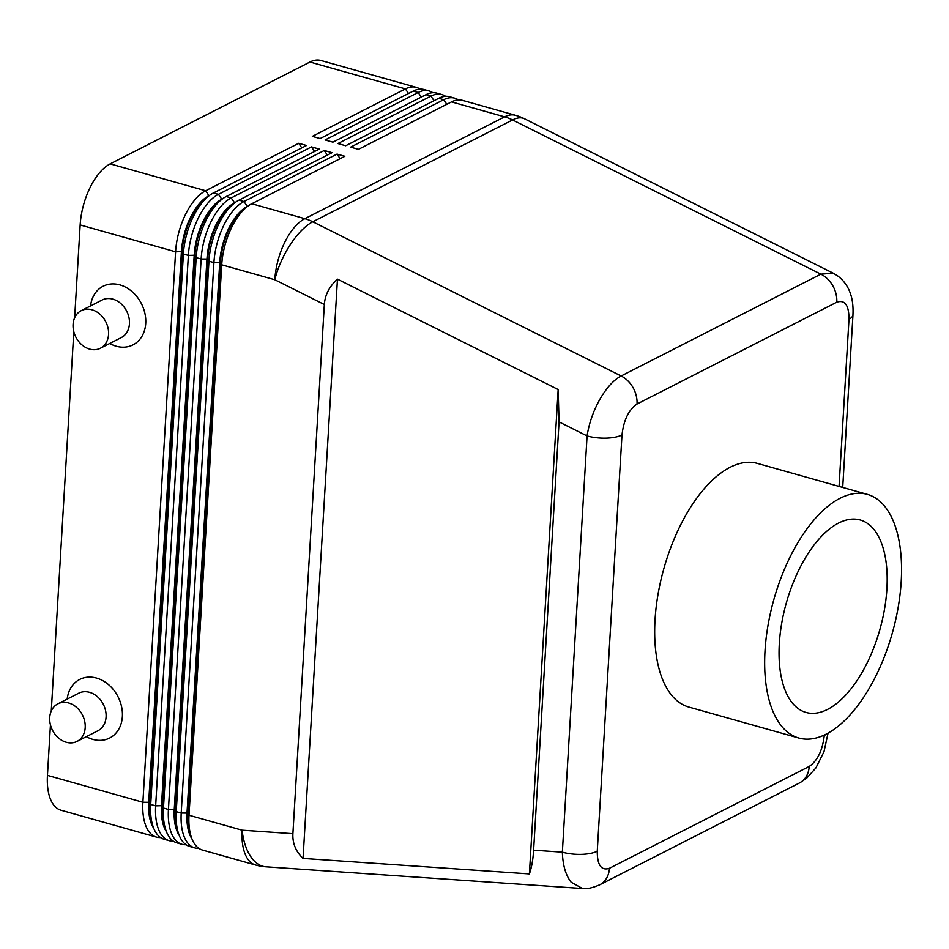 <?xml version="1.0" encoding="UTF-8"?>
<svg xmlns="http://www.w3.org/2000/svg" width="949" height="949" viewBox="0 0 949 949"><rect width="100%" height="100%" fill="white"/><g stroke="black" fill="none" stroke-linecap="round" stroke-linejoin="round"><path stroke-width="1.42" d="M445.579 96.324A50.617 24.615 105.7 0 0 441.866 94.556A50.617 24.615 105.7 0 0 430.941 96.098L337.88 143.548L345.685 145.743L438.746 98.305A50.617 24.615 -74.3 0 1 449.672 96.751L454.642 98.15A50.617 24.615 105.7 0 0 443.717 99.704L350.644 147.142L358.449 149.349L451.522 101.899A50.617 24.615 -74.3 0 1 462.448 100.357L515.532 115.303A50.617 24.615 105.7 0 0 504.607 116.846A50.617 40.344 63 0 1 512.567 119.942A50.617 20.771 -63.4 0 1 524.453 118.755A50.617 50.617 0 0 0 515.532 115.303M420.039 89.123A50.617 24.615 105.7 0 0 416.326 87.367L320.881 60.487A50.617 24.615 105.7 0 0 309.955 62.029L405.401 88.909L312.328 136.359L320.133 138.554L413.206 91.104A50.617 24.615 -74.3 0 1 424.132 89.562L429.09 90.962A50.617 24.615 105.7 0 0 418.177 92.504L325.104 139.954L332.909 142.148L425.982 94.698A50.617 24.615 -74.3 0 1 436.896 93.156L441.866 94.556M416.326 87.367A50.617 24.615 105.7 0 0 405.401 88.909L408.497 93.512M432.803 92.729A50.617 24.615 105.7 0 0 429.09 90.962M458.355 99.918A50.617 24.615 105.7 0 0 454.642 98.15M292.897 833.673L324.333 304.522C324.997 294.902 329.374 286.444 337.453 279.16L558.166 389.541L559.056 421.914L533.611 850.185C533.018 859.794 531.606 867.706 529.388 873.922L303.039 858.406C295.803 851.538 292.422 843.293 292.897 833.673L242.102 830.185A50.617 24.615 105.7 0 0 255.613 865.025L202.528 850.079A50.617 24.615 -74.3 0 1 191.662 838.121A50.617 24.615 -74.3 0 1 189.017 815.238L221.722 264.807A50.617 24.615 -74.3 0 1 247.167 206.716A50.617 24.615 -74.3 0 1 251.758 203.738L344.831 156.288L337.025 154.094L243.952 201.532A50.617 24.615 105.7 0 0 213.916 262.6L181.212 813.044A50.617 24.615 105.7 0 0 194.723 847.884L189.764 846.484A50.617 24.615 -74.3 0 1 178.887 834.527A50.617 24.615 -74.3 0 1 176.241 811.644L208.946 261.2A50.617 24.615 -74.3 0 1 234.391 203.122A50.617 24.615 -74.3 0 1 238.994 200.132L332.055 152.694L324.25 150.488L231.188 197.938A50.617 24.615 105.7 0 0 201.141 259.006L168.436 809.45A50.617 24.615 105.7 0 0 181.959 844.29L176.988 842.89A50.617 24.615 -74.3 0 1 166.122 830.921A50.617 24.615 -74.3 0 1 163.465 808.05L196.17 257.606A50.617 24.615 -74.3 0 1 221.627 199.527A50.617 24.615 -74.3 0 1 226.218 196.538L319.291 149.088L311.486 146.893L218.412 194.343A50.617 24.615 105.7 0 0 188.365 255.411L155.66 805.843A50.617 24.615 105.7 0 0 169.183 840.684L164.213 839.284A50.617 24.615 -74.3 0 1 153.347 827.326A50.617 24.615 -74.3 0 1 150.701 804.444L183.394 254.012A50.617 24.615 -74.3 0 1 208.851 195.921A50.617 24.615 -74.3 0 1 213.442 192.944L306.515 145.494L298.71 143.299L205.636 190.749L110.191 163.869A50.617 24.615 105.7 0 0 80.155 224.937L175.589 251.805L142.896 802.249A50.617 24.615 105.7 0 0 156.407 837.089A50.617 24.615 105.7 0 0 160.5 837.528M209.634 195.328L208.946 195.672L205.636 190.749A50.617 24.615 105.7 0 0 175.589 251.805L181.413 251.651L148.708 802.095A46.406 22.562 105.7 0 0 153.679 828.18M153.347 827.326L151.852 823.269A46.406 22.562 -74.3 0 1 149.42 802.296L142.896 802.249L47.45 775.369A50.617 24.615 105.7 0 0 60.961 810.209L156.407 837.089M209.112 195.719L208.946 195.672A46.406 22.562 105.7 0 0 181.413 251.651L182.125 251.853A46.406 22.562 -74.3 0 1 205.447 198.614L208.851 195.921M194.723 847.884A50.617 24.615 105.7 0 0 198.815 848.311M169.183 840.684A50.617 24.615 105.7 0 0 173.276 841.122M222.41 198.922L221.722 199.266A46.406 22.562 105.7 0 0 194.189 255.245L161.484 805.689A46.406 22.562 105.7 0 0 166.443 831.775M181.959 844.29A50.617 24.615 105.7 0 0 186.04 844.717M166.122 830.921L164.616 826.864A46.406 22.562 -74.3 0 1 162.196 805.891L194.889 255.447A46.406 22.562 -74.3 0 1 218.223 202.208L221.627 199.527M235.174 202.517L234.498 202.872A46.406 22.562 105.7 0 0 206.953 258.852L174.26 809.283A46.406 22.562 105.7 0 0 179.219 835.381M178.887 834.527L177.392 830.458A46.406 22.562 -74.3 0 1 174.96 809.485L207.665 259.041A46.406 22.562 -74.3 0 1 230.998 205.803L234.391 203.122M247.95 206.123L247.274 206.467A46.406 22.562 105.7 0 0 219.729 262.446L187.024 812.89A46.406 22.562 105.7 0 0 191.995 838.975M191.662 838.121L190.168 834.052A46.406 22.562 -74.3 0 1 187.736 813.079L220.441 262.648A46.406 22.562 -74.3 0 1 243.774 209.397L247.167 206.716M852.949 314.736C853.353 306.42 852.487 299.326 850.351 293.443C847.931 286.29 843.649 280.394 837.481 275.756L833.269 273.205L820.885 274.154A25.445 20.273 63 0 1 832.807 285.779A25.445 20.273 63 0 1 836.793 302.185C844.918 299.528 848.987 305.222 848.987 319.267A25.481 9.122 3.4 0 0 852.961 314.771A25.481 9.122 3.4 0 0 852.961 314.736A25.481 9.122 3.4 0 0 852.961 314.534M826.638 733.885A25.481 9.122 -176.6 0 1 824.266 735.487C822.534 750.41 817.516 760.73 809.212 766.448A25.445 20.273 63 0 1 803.447 780.102A25.445 20.273 63 0 1 799.449 782.972M559.056 421.914L587.075 435.935A25.315 9.063 3.4 0 0 606.114 438.141A25.481 9.122 3.4 0 0 621.986 434.986C623.718 420.063 628.724 409.743 637.028 404.025A25.445 20.273 -117 0 0 633.042 387.619A25.445 20.273 -117 0 0 621.12 375.982C613.623 380.003 606.541 387.773 599.875 399.292C593.327 411.024 589.068 423.242 587.075 435.935L562.354 852.155C562.804 865.346 565.746 875.381 571.179 882.25L582.508 888.513M809.212 766.448L609.448 868.276C601.334 870.933 597.265 865.251 597.253 851.206A25.481 9.122 -176.6 0 1 581.393 854.361A25.315 9.063 -176.6 0 1 562.354 852.155L533.611 850.185M826.105 734.158A126.561 61.555 -74.3 0 1 798.809 738.025A126.561 61.555 -74.3 0 1 765.013 650.931A126.561 61.555 -74.3 0 1 840.126 498.261A126.561 61.555 -74.3 0 1 867.422 494.393A126.561 61.555 -74.3 0 1 898.229 606.992A126.561 61.555 -74.3 0 1 826.105 734.158M867.422 494.393L757.432 463.42A126.561 61.555 105.7 0 0 730.137 467.288A126.561 61.555 105.7 0 0 658.001 594.454A126.561 61.555 105.7 0 0 688.82 707.052L798.809 738.025M827.575 709.389A99.977 48.624 105.7 0 0 884.634 608.451A99.977 48.624 105.7 0 0 859.758 519.85A99.977 48.624 105.7 0 0 838.643 523.029A99.977 48.624 105.7 0 0 781.751 623.019A99.977 48.624 105.7 0 0 805.559 712.308A99.977 48.624 105.7 0 0 827.575 709.389M100.392 348.236L121.282 337.583A21.092 16.809 -117 0 0 128.922 317.405A21.092 16.809 -117 0 0 112.872 299.137A21.092 16.809 -117 0 0 102.124 300.003L81.234 310.655A21.092 16.809 -117 0 0 73.073 324.451A21.092 16.809 -117 0 0 89.645 349.102A21.092 16.809 -117 0 0 100.392 348.236A21.092 16.809 -117 0 0 108.032 328.057A21.092 16.809 -117 0 0 91.982 309.789A21.092 16.809 -117 0 0 81.234 310.655M90.546 305.91A32.907 26.228 63 0 1 119.882 284.89A32.907 26.228 63 0 1 145.731 323.265A32.907 26.228 63 0 1 116.383 346.266A32.907 26.228 63 0 1 116.229 346.219A32.907 26.228 63 0 1 109.704 343.491M110.191 163.869L309.955 62.029M303.039 858.406L337.453 279.16M529.388 873.922L558.166 389.541M47.45 775.369L50.451 724.882M51.27 710.991L73.808 331.711M74.639 317.82L80.155 224.937M68.625 702.96A21.092 16.809 63 0 1 85.196 727.61A21.092 16.809 63 0 1 77.035 741.406A21.092 16.809 63 0 1 66.288 742.272A21.092 16.809 63 0 1 50.238 724.004A21.092 16.809 63 0 1 57.877 703.826A21.092 16.809 63 0 1 68.625 702.96M57.877 703.826L78.767 693.173A21.092 16.809 63 0 1 89.514 692.307A21.092 16.809 63 0 1 105.564 710.576A21.092 16.809 63 0 1 97.925 730.754L77.035 741.406M67.189 699.081A32.907 26.228 63 0 1 96.525 678.061A32.907 26.228 63 0 1 122.374 716.519A32.907 26.228 63 0 1 92.872 739.39A32.907 26.228 63 0 1 86.347 736.661M340.122 158.685L337.025 154.094M327.346 155.09L324.25 150.488M314.57 151.496L311.486 146.893M599.104 885.097A25.445 20.273 -117 0 0 599.661 884.824A25.445 20.273 -117 0 0 599.685 884.812C592.378 887.967 586.565 889.201 582.283 888.501L265.874 866.805A50.617 27.592 -86.1 0 1 242.102 830.185L189.017 815.238L187.736 813.079L181.212 813.044L176.241 811.644L174.26 809.283L168.436 809.45L163.465 808.05L161.484 805.689L155.66 805.843L150.701 804.444L149.42 802.296L182.125 251.853L183.394 254.012L188.365 255.411L194.189 255.245L196.17 257.606L201.141 259.006L207.665 259.041L208.946 261.2L213.916 262.6L219.729 262.446L221.722 264.807L274.807 279.753A50.617 20.771 -63.4 0 1 312.802 221.781L512.567 119.942L820.885 274.154L621.12 375.982L312.802 221.781A50.617 40.344 63 0 0 304.843 218.685A50.617 24.615 105.7 0 0 274.807 279.753L324.333 304.522M301.806 147.902L298.71 143.299M413.206 91.104L418.177 92.504L421.261 97.106M425.982 94.698L430.941 96.098L434.037 100.701M438.746 98.305L443.717 99.704L446.813 104.295M247.428 206.514L243.952 201.532L238.994 200.132M451.522 101.899L504.607 116.846L304.843 218.685L251.758 203.738M221.888 199.314L218.412 194.343L213.442 192.944M234.664 202.92L231.188 197.938L226.218 196.538M599.685 884.812A25.445 20.273 -117 0 0 603.683 881.929A25.445 20.273 -117 0 0 609.448 868.276M637.028 404.025L836.793 302.185M848.987 319.267L839.058 486.41M597.253 851.206L621.986 434.986M599.661 884.836L799.426 782.996M833.269 273.205L524.453 118.755M842.712 487.43L852.973 314.771M255.613 865.025A50.617 50.617 0 0 0 265.874 866.805M828.062 733.114L824.005 751.679L815.891 767.931L806.674 778.192L799.936 782.723"/></g></svg>
